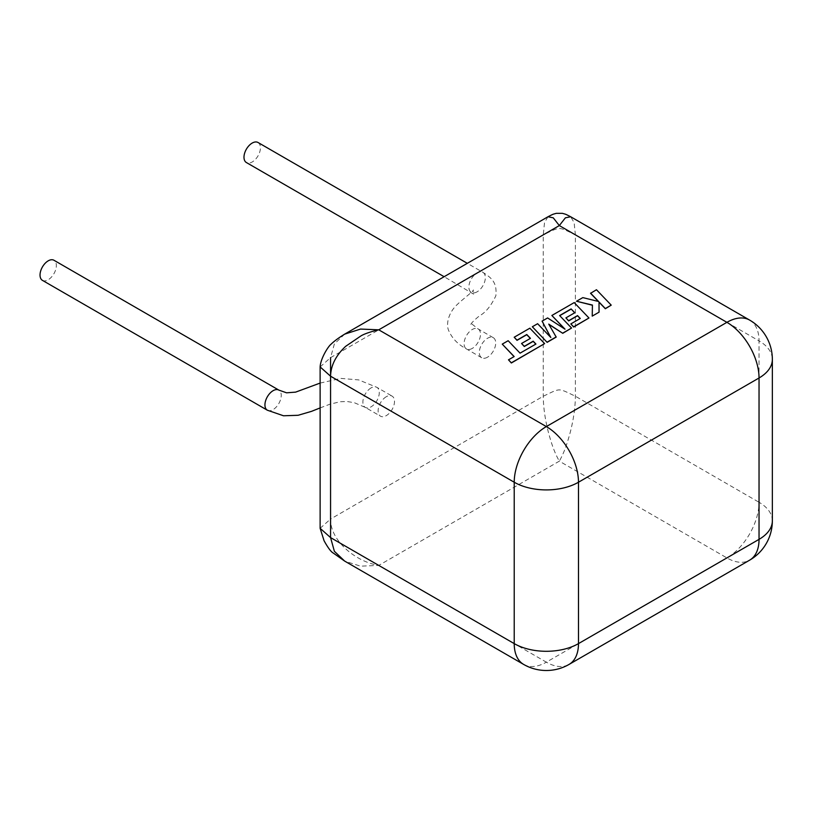 <?xml version="1.0" encoding="UTF-8"?>
<svg xmlns="http://www.w3.org/2000/svg" width="813" height="813" viewBox="0 0 813 813"><rect width="100%" height="100%" fill="white"/><g stroke="black" fill="none" stroke-linecap="round" stroke-linejoin="round"><path stroke-width="0.61" stroke-dasharray="4.07 3.05" d="M535.93 344.062L520.066 353.34L508.155 340.901L502.251 344.316M514.05 356.622L508.491 360.027M544.619 343.787L529.852 328.371L514.192 337.415M530.34 338.411L521.56 343.665M556.204 337.09L548.917 324.417M571.58 328.218L559.74 315.678M574.679 312.812L565.899 318.066M580.157 318.523L570.828 324.102M588.968 318.188L574.202 302.771L551.864 315.668M564.557 328.889L547.606 318.127L542.078 321.318M550.604 337.253L537.617 323.899L532.342 326.938M611.224 305.332L596.457 289.926L590.563 293.32M598.358 301.44L582.819 297.792L576.508 301.44M592.433 305.058L592.23 316.298M599.049 312.355L599.018 301.989M386.307 396.703A11.585 6.687 120 0 0 378.736 406.906A11.585 6.687 120 0 0 380.514 416.195A11.585 6.687 120 0 0 386.307 415.616A11.585 6.687 120 0 0 393.878 405.413A11.585 6.687 120 0 0 392.1 396.124A11.585 6.687 120 0 0 386.307 396.703M42.418 280.353A11.585 6.667 119.8 0 0 48.191 279.763A11.585 6.667 119.8 0 0 55.731 269.54A11.585 6.667 119.8 0 0 53.963 260.262M487.515 357.192A11.585 6.687 -60 0 1 481.723 357.761A11.585 6.687 -60 0 1 479.944 348.482A11.585 6.687 -60 0 1 487.515 338.269A11.585 6.687 -60 0 1 493.308 337.7A11.585 6.687 -60 0 1 495.087 346.978A11.585 6.687 -60 0 1 487.515 357.192M258.026 142.499A11.585 6.717 -59.8 0 1 259.804 151.787A11.585 6.717 -59.8 0 1 252.213 161.98A11.585 6.717 -59.8 0 1 246.39 162.539M547.962 216.766L544.527 222.62L543.257 234.855L543.257 396.236C543.348 407.089 545.025 418.98 548.287 431.906C551.549 443.918 554.385 452.384 559.324 461.164C564.293 452.323 567.088 443.949 570.36 431.906C573.622 418.99 575.299 407.1 575.391 396.236L575.391 234.855L574.12 222.599L570.685 216.766M344.682 334.133L334.356 343.97L330.566 357.649L543.257 234.855C561.143 226.431 557.505 226.431 575.391 234.855L759.037 340.891L759.037 502.271L575.391 396.236C557.505 387.811 561.143 387.811 543.257 396.236L330.566 519.04C330.149 540.33 355.129 561.58 378.756 565.411L559.324 461.164L726.913 557.921L546.346 662.168L378.756 565.411L360.525 566.163L344.682 561.102M267.345 410.209A11.585 6.667 119.8 0 0 273.087 409.61A11.585 6.667 119.8 0 0 280.627 399.386A11.585 6.667 119.8 0 0 278.859 390.108L278.859 390.108M371.084 387.913A11.585 6.687 120 0 0 363.513 398.116A11.585 6.687 120 0 0 365.291 407.404A11.585 6.687 120 0 0 365.301 407.404A11.585 6.687 120 0 0 371.084 406.835A11.585 6.687 120 0 0 378.655 396.622A11.585 6.687 120 0 0 376.876 387.334A11.585 6.687 120 0 0 376.866 387.334A11.585 6.687 120 0 0 371.084 387.913M472.292 348.401A11.585 6.687 -60 0 1 466.499 348.97A11.585 6.687 -60 0 1 466.489 348.97A11.585 6.687 -60 0 1 464.721 339.682A11.585 6.687 -60 0 1 472.292 329.478A11.585 6.687 -60 0 1 478.085 328.909A11.585 6.687 -60 0 1 478.095 328.909A11.585 6.687 -60 0 1 479.863 338.198A11.585 6.687 -60 0 1 472.292 348.401M477.109 291.826A11.585 6.717 -59.8 0 1 471.296 292.385A11.585 6.717 -59.8 0 1 471.276 292.375A11.585 6.717 -59.8 0 1 469.518 283.076A11.585 6.717 -59.8 0 1 477.109 272.904A11.585 6.717 -59.8 0 1 482.922 272.345A11.585 6.717 -59.8 0 1 482.942 272.355A11.585 6.717 -59.8 0 1 484.7 281.644A11.585 6.717 -59.8 0 1 477.109 291.826M320.129 528.308L330.566 519.04L330.566 376.206M320.129 366.927L330.566 357.649M772.35 520.818A45.437 26.229 0 0 0 759.037 502.271A45.437 26.229 120 0 1 726.913 557.921A45.437 26.229 -120 0 0 749.627 560.167M749.627 320.088A45.437 26.229 120 0 1 759.037 340.891A45.437 26.229 180 0 1 772.35 359.437M523.633 664.414A45.437 26.229 120 0 0 546.346 662.168A45.437 26.229 -120 0 0 569.07 664.414M320.129 407.923L329.905 404.213L340.129 401.754L347.07 401.5L354.326 402.709L365.301 407.404L380.514 416.195M481.723 357.761L466.499 348.97C458.288 344.641 452.495 338.808 449.111 331.46C445.748 325.586 447.689 313.249 457.424 304.357C461.865 299.977 473.522 291.125 473.481 289.916C472.942 290.576 473.105 292.05 473.979 294.357L444.142 276.715M493.308 337.7L478.085 328.909L470.707 323.056L470.778 324.428C471.611 322.761 474.477 319.916 479.375 315.911C485.646 312.558 491.133 305.83 495.859 295.739C497.292 281.623 490.828 277.7 482.942 272.355L467.323 263.331M320.129 383.075L340.982 378.401L358.655 379.905L376.866 387.334L392.1 396.124"/><path stroke-width="1.22" d="M502.251 344.123L514.162 356.561L508.491 359.834L511.347 362.811L544.619 343.604L529.852 328.188L514.192 337.232L517.017 340.159L526.773 334.519L530.452 338.34L521.56 343.482L524.294 346.328L533.196 341.186L535.93 344.062L520.066 353.147L508.155 340.718L502.251 344.123L514.05 356.622M508.491 359.834L511.347 362.994L544.619 343.604M514.192 337.232L517.017 340.342L526.773 334.712L530.34 338.411M521.56 343.482L524.294 346.511L533.196 341.369L535.808 344.123M571.112 308.92L574.801 312.741L565.899 317.883L568.643 320.729L577.535 315.586L580.269 318.462L570.828 323.909L573.653 326.836L588.968 317.995L574.202 302.588L551.864 315.474L565.025 329.194L547.606 317.944L542.078 321.135L550.828 337.486L537.617 323.706L532.342 326.755L547.119 342.344L556.204 337.09L548.745 324.123L562.759 333.31L571.58 328.035L559.618 315.556L571.112 308.92L574.679 312.812M547.119 342.161L556.204 336.907M548.917 324.417L562.759 333.31M562.759 333.127L571.58 328.035M559.74 315.678L571.112 309.113M565.899 317.883L568.643 320.911L577.535 315.769L580.157 318.523M570.828 323.909L573.653 327.029L588.968 317.995M551.864 315.474L564.557 328.889M542.078 321.135L550.604 337.253M532.342 326.755L547.119 342.344M590.563 293.137L598.592 301.501L582.819 297.609L576.508 301.247L592.433 305.058L592.23 316.115L599.049 312.172L599.018 301.989L605.329 308.554L611.224 305.139L596.457 289.733L590.563 293.32L598.358 301.44M611.224 305.139L605.329 308.737L599.018 302.172M576.508 301.247L592.433 305.241M592.23 316.115L599.049 312.172M267.325 410.199A11.585 6.667 119.8 0 1 265.556 400.921A11.585 6.667 119.8 0 1 273.087 390.697A11.585 6.667 119.8 0 1 278.839 390.098A11.585 6.667 119.8 0 0 278.839 390.098L53.963 260.262A11.585 6.667 119.8 0 0 48.191 260.851A11.585 6.667 119.8 0 0 40.65 271.075A11.585 6.667 119.8 0 0 42.418 280.353L267.325 410.199A11.585 6.667 119.8 0 0 267.345 410.209L283.513 415.778L298.107 415.28L311.501 411.358L320.129 407.923M444.142 276.715L246.39 162.539A11.585 6.717 -59.8 0 1 244.611 153.251A11.585 6.717 -59.8 0 1 252.213 143.058A11.585 6.717 -59.8 0 1 258.026 142.499L467.323 263.331M749.627 320.088A45.437 26.229 120 0 0 726.913 322.334L559.324 225.577L553.247 217.813L547.962 216.766L344.682 334.133L360.545 329.072L378.756 329.824L546.346 426.581L726.913 322.334A45.437 26.229 -120 0 1 759.037 377.984L578.48 482.231L578.48 643.611L759.037 539.365L759.037 377.984A45.437 26.229 180 0 0 772.35 359.437A45.437 45.437 0 0 0 749.627 320.088L570.685 216.766L565.401 217.813L559.324 225.577L378.756 329.824C370.758 331.684 364.895 333.665 361.155 335.779L345.647 346.338C335.871 355.494 330.84 365.454 330.566 376.206L330.566 537.586L334.377 551.305L344.682 561.102L333.381 553.125C331.094 551.966 327.985 547.82 324.052 540.706L320.129 528.308L330.566 537.586L514.223 643.611L514.223 482.231L330.566 376.206L330.566 357.649M330.566 376.206L320.129 366.927L320.129 528.308M772.35 520.818A45.437 45.437 0 0 1 749.627 560.167A45.437 26.229 -120 0 0 759.037 539.365A45.437 26.229 0 0 0 772.35 520.818L772.35 359.437M344.682 561.102L523.633 664.414A45.437 26.229 120 0 1 514.223 643.611A45.437 26.229 0 0 0 578.48 643.611A45.437 26.229 -120 0 1 569.07 664.414L749.627 560.167M578.48 482.231A45.437 26.229 180 0 1 514.223 482.231A45.437 26.229 120 0 1 546.346 426.581A45.437 26.229 -120 0 1 578.48 482.231M523.633 664.414A45.437 45.437 0 0 0 569.07 664.414M570.685 216.766C564.73 213.687 565.97 214.408 562.362 213.331L556.285 213.331C552.698 214.408 553.917 213.687 547.962 216.766M344.682 334.133C338.767 337.761 334.234 341.094 331.104 344.163C328.117 346.389 320.546 358.624 320.129 366.927M278.839 390.098L286.572 392.811L295.607 392.13L320.129 383.075"/></g></svg>
